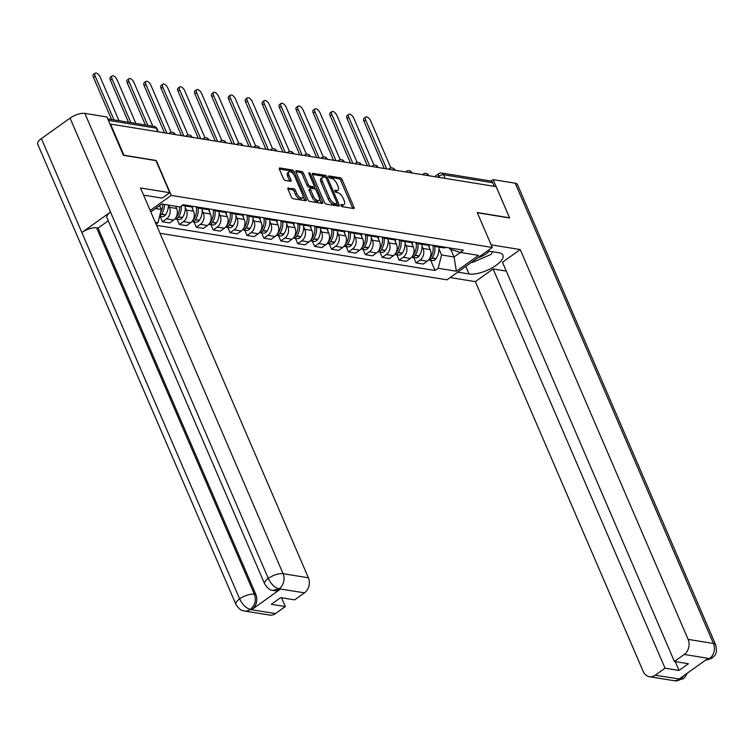 <?xml version="1.0" encoding="UTF-8"?>
<svg xmlns="http://www.w3.org/2000/svg" width="754" height="754" viewBox="0 0 754 754"><rect width="100%" height="100%" fill="white"/><g stroke="black" fill="none" stroke-linecap="round" stroke-linejoin="round"><path stroke-width="1.13" d="M341.044 205.503A1.263 0.594 54.4 0 0 342.259 206.7L353.56 208.528A1.8 0.839 54.4 0 0 353.946 208.462A1.8 0.839 54.4 0 0 353.956 207.162L342.043 179.499A1.8 0.839 54.4 0 0 340.318 177.793L329.017 175.965A1.263 0.594 54.4 0 0 328.744 176.012A1.263 0.594 54.4 0 0 328.735 176.917A1.263 0.594 54.4 0 0 329.941 178.114L331.411 178.349A5.768 2.696 54.4 0 1 336.934 183.816L337.924 186.125A5.768 2.696 54.4 0 1 337.877 190.262A5.768 2.696 54.4 0 1 336.633 190.489L335.172 190.253A1.263 0.594 54.4 0 0 334.908 190.3A1.263 0.594 54.4 0 0 334.889 191.205A1.263 0.594 54.4 0 0 336.105 192.402L337.566 192.638A5.768 2.696 54.4 0 1 343.089 198.113L344.078 200.413A5.768 2.696 54.4 0 1 344.031 204.56A5.768 2.696 54.4 0 1 342.787 204.777L341.326 204.541A1.263 0.594 54.4 0 0 341.062 204.588A1.263 0.594 54.4 0 0 341.044 205.503M288.414 187.887A1.8 0.839 54.4 0 0 288.028 187.953A1.8 0.839 54.4 0 0 288.019 189.245L291.355 197.011A1.8 0.839 54.4 0 0 293.08 198.717L305.634 200.752A1.8 0.839 54.4 0 0 306.02 200.687A1.8 0.839 54.4 0 0 306.039 199.386L294.126 171.733A1.8 0.839 54.4 0 0 292.401 170.018L279.847 167.982A1.8 0.839 54.4 0 0 279.461 168.057A1.8 0.839 54.4 0 0 279.442 169.348L283.485 178.717A1.8 0.839 54.4 0 0 285.21 180.432L290.582 181.299A1.8 0.839 54.4 0 0 290.969 181.233A1.8 0.839 54.4 0 0 290.978 179.942L288.98 175.286A4.826 2.253 54.4 0 1 289.018 171.827A4.826 2.253 54.4 0 1 294.673 176.21L302.514 194.419A4.826 2.253 54.4 0 1 302.467 197.887A4.826 2.253 54.4 0 1 296.822 193.495L295.511 190.46A1.8 0.839 54.4 0 0 293.787 188.754L287.839 188.293M171.271 195.39L156.238 160.479L123.948 155.239L110.527 124.08L496.123 186.643L509.544 217.793L477.244 212.553L492.287 247.472L171.271 195.39L150.187 210.46M324.437 202.374A1.8 0.839 54.4 0 0 326.162 204.089L338.716 206.125A1.8 0.839 54.4 0 0 339.102 206.049A1.8 0.839 54.4 0 0 339.121 204.758L327.208 177.096A1.8 0.839 54.4 0 0 325.483 175.39L312.929 173.354A1.8 0.839 54.4 0 0 312.542 173.42A1.8 0.839 54.4 0 0 312.524 174.711L324.437 202.374M322.175 203.439L309.621 201.403A1.8 0.839 54.4 0 1 307.896 199.687L295.983 172.035A1.8 0.839 54.4 0 1 296.002 170.734A1.8 0.839 54.4 0 1 296.388 170.668L301.76 171.535A1.8 0.839 54.4 0 1 303.485 173.25L308.32 184.466A1.8 0.839 54.4 0 0 310.045 186.172L313.607 186.756A1.8 0.839 54.4 0 0 313.994 186.681A1.8 0.839 54.4 0 0 314.003 185.39L308.98 173.712A1.263 0.594 54.4 0 1 308.989 172.807A1.263 0.594 54.4 0 1 310.469 173.948L322.58 202.072A1.8 0.839 54.4 0 1 322.561 203.363A1.8 0.839 54.4 0 1 322.175 203.439M160.018 233.278L446.99 279.838L492.287 247.472M445.171 178.378L443.625 174.768A3.676 2.941 99.2 0 0 441.571 173.024L490.666 180.988A3.676 2.941 99.2 0 1 492.72 182.732L443.625 174.768A3.676 1.367 156.7 0 0 438.809 176.304L437.631 177.152M494.266 186.342L492.72 182.732M439.064 246.247A8.445 6.777 99.2 0 1 435.982 246.624L443.135 247.783A8.445 6.777 -80.8 0 0 446.217 247.406M421.995 245.983L423.069 248.471A8.445 6.777 99.2 0 1 420.101 260.017L427.254 261.176A8.445 6.777 -80.8 0 0 430.223 249.64L428.225 244.993M427.254 261.176L423.23 264.06L416.076 262.901L413.776 257.566M435.982 246.624A8.445 6.777 99.2 0 1 433.173 245.286M420.101 260.017L416.076 262.901M422.165 243.504A8.445 6.777 99.2 0 1 419.073 243.881L426.227 245.041A8.445 6.777 -80.8 0 0 429.309 244.664M396.868 254.824L399.168 260.158L406.321 261.318L410.346 258.433A8.445 6.777 -80.8 0 0 413.315 246.897L411.316 242.251M419.073 243.881A8.445 6.777 99.2 0 1 416.265 242.543M405.096 243.24L406.17 245.729A8.445 6.777 99.2 0 1 403.192 257.274L399.168 260.158M405.256 240.762A8.445 6.777 99.2 0 1 402.165 241.139L409.318 242.298A8.445 6.777 -80.8 0 0 412.41 241.921M379.959 252.081L382.259 257.416L389.413 258.575L393.437 255.691A8.445 6.777 -80.8 0 0 396.416 244.145L394.417 239.508M402.165 241.139A8.445 6.777 99.2 0 1 399.356 239.8M388.187 240.498L389.262 242.986A8.445 6.777 99.2 0 1 386.284 254.532L382.259 257.416M388.348 238.019A8.445 6.777 99.2 0 1 385.256 238.396L392.41 239.555A8.445 6.777 -80.8 0 0 395.501 239.178M363.06 249.338L365.351 254.663L372.504 255.832L376.529 252.948A8.445 6.777 -80.8 0 0 379.507 241.403L377.509 236.765M385.256 238.396A8.445 6.777 99.2 0 1 382.448 237.058M371.279 237.755L372.353 240.243A8.445 6.777 99.2 0 1 369.385 251.789L365.351 254.663M371.439 235.276A8.445 6.777 99.2 0 1 368.357 235.653L375.511 236.813A8.445 6.777 -80.8 0 0 378.593 236.436M346.152 246.596L348.442 251.921L355.596 253.09L359.63 250.205A8.445 6.777 -80.8 0 0 362.599 238.66L360.601 234.023M368.357 235.653A8.445 6.777 99.2 0 1 365.549 234.315M354.371 235.012L355.445 237.501A8.445 6.777 99.2 0 1 352.476 249.046L348.442 251.921M354.531 232.534A8.445 6.777 99.2 0 1 351.449 232.911L358.602 234.07A8.445 6.777 -80.8 0 0 361.684 233.693M329.244 243.853L331.543 249.178L338.697 250.347L342.721 247.463A8.445 6.777 -80.8 0 0 345.69 235.917L343.692 231.28M351.449 232.911A8.445 6.777 99.2 0 1 348.64 231.572M337.462 232.27L338.537 234.758A8.445 6.777 99.2 0 1 335.568 246.304L331.543 249.178M337.632 229.791A8.445 6.777 99.2 0 1 334.54 230.168L341.694 231.327A8.445 6.777 -80.8 0 0 344.776 230.95M312.335 241.11L314.635 246.435L321.788 247.604L325.813 244.72A8.445 6.777 -80.8 0 0 328.782 233.174L326.784 228.537M334.54 230.168A8.445 6.777 99.2 0 1 331.732 228.83M320.563 229.527L321.628 232.015A8.445 6.777 99.2 0 1 318.659 243.561L314.635 246.435M320.723 227.048A8.445 6.777 99.2 0 1 317.632 227.425L324.786 228.585A8.445 6.777 -80.8 0 0 327.877 228.208M295.427 238.358L297.726 243.693L304.88 244.862L308.904 241.977A8.445 6.777 -80.8 0 0 311.883 230.432L309.885 225.795M317.632 227.425A8.445 6.777 99.2 0 1 314.823 226.087M303.655 226.784L304.729 229.273A8.445 6.777 99.2 0 1 301.751 240.818L297.726 243.693M303.815 224.306A8.445 6.777 99.2 0 1 300.723 224.683L307.877 225.842A8.445 6.777 -80.8 0 0 310.968 225.465M278.528 235.616L280.818 240.95L287.971 242.119L291.996 239.235A8.445 6.777 -80.8 0 0 294.974 227.689L292.976 223.052M300.723 224.683A8.445 6.777 99.2 0 1 297.915 223.344M286.746 224.042L287.821 226.53A8.445 6.777 99.2 0 1 284.852 238.076L280.818 240.95M286.906 221.563A8.445 6.777 99.2 0 1 283.824 221.94L290.978 223.099A8.445 6.777 -80.8 0 0 294.06 222.722M261.619 232.873L263.909 238.207L271.063 239.367L275.097 236.492A8.445 6.777 -80.8 0 0 278.066 224.946L276.068 220.309M283.824 221.94A8.445 6.777 99.2 0 1 281.016 220.602M269.838 221.299L270.912 223.787A8.445 6.777 99.2 0 1 267.943 235.333L263.909 238.207M269.998 218.82A8.445 6.777 99.2 0 1 266.916 219.197L274.07 220.357A8.445 6.777 -80.8 0 0 277.152 219.98M244.711 230.13L247.01 235.465L254.164 236.624L258.188 233.749A8.445 6.777 -80.8 0 0 261.157 222.204L259.159 217.567M266.916 219.197A8.445 6.777 99.2 0 1 264.107 217.859M252.929 218.556L254.004 221.045A8.445 6.777 99.2 0 1 251.035 232.59L247.01 235.465M253.099 216.078A8.445 6.777 99.2 0 1 250.008 216.455L257.161 217.614A8.445 6.777 -80.8 0 0 260.243 217.237M227.802 227.388L230.102 232.722L237.256 233.881L241.28 231.007A8.445 6.777 -80.8 0 0 244.249 219.461L242.251 214.824M250.008 216.455A8.445 6.777 99.2 0 1 247.199 215.116M236.03 215.814L237.095 218.302A8.445 6.777 99.2 0 1 234.126 229.847L230.102 232.722M236.19 213.335A8.445 6.777 99.2 0 1 233.099 213.702L240.253 214.871A8.445 6.777 -80.8 0 0 243.344 214.494M210.894 224.645L213.194 229.979L220.347 231.139L224.372 228.264A8.445 6.777 -80.8 0 0 227.35 216.718L225.352 212.081M233.099 213.702A8.445 6.777 99.2 0 1 230.29 212.374M219.122 213.071L220.196 215.559A8.445 6.777 99.2 0 1 217.218 227.105L213.194 229.979M219.282 210.592A8.445 6.777 99.2 0 1 216.191 210.96L223.344 212.128A8.445 6.777 -80.8 0 0 226.436 211.751M193.985 221.902L196.285 227.237L203.439 228.396L207.463 225.521A8.445 6.777 -80.8 0 0 210.441 213.976L208.443 209.339M216.191 210.96A8.445 6.777 99.2 0 1 213.382 209.631M202.213 210.328L203.288 212.817A8.445 6.777 99.2 0 1 200.319 224.362L196.285 227.237M202.374 207.85A8.445 6.777 99.2 0 1 199.292 208.217L206.445 209.386A8.445 6.777 -80.8 0 0 209.527 209.009M177.086 219.16L179.377 224.494L186.53 225.653L190.564 222.779A8.445 6.777 -80.8 0 0 193.533 211.233L191.535 206.596M199.292 208.217A8.445 6.777 99.2 0 1 196.483 206.888M185.305 207.586L186.379 210.074A8.445 6.777 99.2 0 1 183.41 221.619L179.377 224.494M185.465 205.097A8.445 6.777 99.2 0 1 182.383 205.474L189.537 206.643A8.445 6.777 -80.8 0 0 192.619 206.266M160.178 216.417L162.478 221.751L169.631 222.911L173.656 220.036A8.445 6.777 -80.8 0 0 176.625 208.49L175.654 206.228M168.5 205.069L169.471 207.331A8.445 6.777 99.2 0 1 166.502 218.877L162.478 221.751M150.819 211.912L161.893 203.995L180.093 206.954L183.203 204.73L463.456 250.205L460.355 252.42L449.78 249.122L449.252 247.896M438.903 248.726L441.599 254.975L454.059 257.001L460.449 252.43M450.807 249.442L454.059 257.001L456.377 271.233L438.168 268.273L441.599 254.975M460.355 252.42L478.564 255.37L456.377 271.233M156.587 225.314L435.067 270.498L438.168 268.273M155.503 208.556L161.337 209.508L157.916 222.807L156.078 224.127M157.916 222.807L155.324 222.383M161.337 209.508L159.65 205.597M430.685 260.309L435.067 270.498M341.128 205.672L341.468 205.729A5.768 2.696 54.4 0 0 342.712 205.503L344.031 204.56M337.877 190.262L336.557 191.205A5.768 2.696 54.4 0 1 335.313 191.431L334.974 191.375M352.749 208.396A1.8 0.839 54.4 0 0 352.636 208.104L340.723 180.451A1.8 0.839 54.4 0 0 338.998 178.736L328.819 177.086M325.596 177.501A1.8 0.839 54.4 0 0 324.163 176.332L312.42 174.428M337.905 205.993A1.8 0.839 54.4 0 0 337.801 205.701L336.934 203.693M336.623 203.778A1.263 0.594 54.4 0 0 336.897 203.731A1.263 0.594 54.4 0 0 336.906 202.826L326.444 178.547A1.263 0.594 54.4 0 0 325.238 177.35L323.692 177.096A5.768 2.696 54.4 0 0 322.458 177.322A5.768 2.696 54.4 0 0 322.41 181.46L329.555 198.057A5.768 2.696 54.4 0 0 335.078 203.533L336.623 203.778L335.304 204.72A1.263 0.594 54.4 0 0 335.568 204.673A1.263 0.594 54.4 0 0 335.709 204.438M322.458 177.322L321.138 178.264A5.768 2.696 54.4 0 0 321.091 182.411L322.41 181.46M335.304 204.72L333.758 204.475A5.768 2.696 54.4 0 1 328.235 198.999L321.091 182.411M295.879 171.742L300.441 172.477L301.76 171.535M313.994 186.681L312.674 187.623A1.8 0.839 54.4 0 1 312.288 187.699L308.725 187.115A1.8 0.839 54.4 0 1 307.001 185.409L302.166 174.193A1.8 0.839 54.4 0 0 300.441 172.477M314.145 186.492L315.389 189.395M319.526 198.99L321.261 203.014L322.58 202.072M313.334 196.106A4.826 2.253 54.4 0 0 318.98 200.489A4.826 2.253 54.4 0 0 319.017 197.03L316.256 190.611A1.8 0.839 54.4 0 0 314.531 188.905L310.968 188.33A1.8 0.839 54.4 0 0 310.582 188.396A1.8 0.839 54.4 0 0 310.563 189.688L313.334 196.106L312.005 197.048A4.826 2.253 54.4 0 0 317.66 201.431L318.98 200.489M309.649 189.273A1.8 0.839 54.4 0 0 309.263 189.339A1.8 0.839 54.4 0 0 309.244 190.63L310.563 189.688M312.005 197.048L309.244 190.63M302.467 197.887L301.148 198.83A4.826 2.253 54.4 0 1 295.502 194.447L294.192 191.412A1.8 0.839 54.4 0 0 292.467 189.697L287.905 188.962M289.018 171.827L287.698 172.77A4.826 2.253 54.4 0 0 287.66 176.229L288.98 175.286M289.762 181.167A1.8 0.839 54.4 0 0 289.659 180.885L287.66 176.229M293.429 174.136L292.806 172.675A1.8 0.839 54.4 0 0 291.082 170.96L279.338 169.056M304.823 200.621A1.8 0.839 54.4 0 0 304.72 200.338L303.014 196.379M390.93 167.944L370.685 120.932A4.222 1.979 54.4 0 0 365.737 117.087A4.222 1.979 54.4 0 0 365.699 120.122L363.984 121.347A4.222 1.979 -125.6 0 1 364.022 118.312L365.737 117.087M432.947 245.248A13.958 11.187 99.2 0 1 430.393 257.679L430.261 257.887A4.637 3.713 99.2 0 1 429.441 258.811M428.592 259.96A4.637 3.713 -80.8 0 0 431.995 258.17L432.127 257.962A13.958 11.187 -80.8 0 0 434.804 246.294M438.781 247.076A13.958 11.187 99.2 0 1 436.085 258.603L435.944 258.811A4.637 3.713 99.2 0 1 432.4 260.582L428.583 259.97M384.286 168.491L363.984 121.347M429.026 244.777A13.958 11.187 99.2 0 1 429.262 247.406M386.698 168.887L365.699 120.122M465.802 266.388L469.063 273.966A20.66 7.691 156.7 0 0 491.815 268.028A20.66 7.691 156.7 0 0 502.899 255.172A20.66 7.691 156.7 0 0 498.78 252.731L487.48 250.903M469.063 273.966L457.772 272.137M450.176 277.557L475.35 281.647L493.107 268.952L665.037 668.176L655.207 675.207L680.805 679.241L679.373 678.836L707.77 658.553L709.561 658.553L684.255 654.444A11.018 8.831 -80.8 0 0 688.129 639.392L713.435 643.492L515.208 183.213L493.154 179.631L509.666 217.991L477.329 212.741M506.292 271.091L493.107 268.952M675.216 661.607L679.024 670.447L688.393 663.746L674.415 661.475L502.484 262.251L520.241 249.555L688.129 639.392M491.146 244.833L520.241 249.555M475.35 281.647L643.237 671.475A11.018 8.831 -80.8 0 0 649.392 676.687A11.018 8.831 -80.8 0 0 655.207 675.207M515.208 183.213A11.291 4.204 -23.3 0 1 517.461 184.551L715.687 644.83A11.291 4.204 -23.3 0 0 713.435 643.492A11.018 8.831 99.2 0 1 709.561 658.553M491.09 181.101L493.154 179.631M674.415 661.475L684.255 654.444M679.024 670.447L665.037 668.176M683.944 675.575L680.843 679.081M687.328 673.152L684.868 677.318L683.228 678.77L680.815 679.241M715.687 644.83C718.128 655.528 713.501 656.008 711.936 658.251L709.523 658.723M264.645 583.898A11.291 4.204 -23.3 0 1 268.292 578.393C271.11 584.19 274.644 587.658 278.895 588.799L273.061 590.448C271.732 589.619 269.998 591.692 264.645 583.898L106.87 217.548A11.291 4.204 -23.3 0 1 110.518 212.044L70.065 118.114A11.291 4.204 -23.3 0 1 84.844 113.392L106.898 116.964L123.42 155.324L155.937 160.602L169.754 192.694L162.167 198.123L146.776 195.625A20.66 7.691 156.7 0 0 143.722 195.446M169.754 192.694L140.498 187.944L308.386 577.781A11.018 8.831 99.2 0 1 304.503 592.832L294.673 599.864L280.686 597.602L271.317 604.303L285.295 606.565L275.455 613.596A11.018 8.831 99.2 0 1 269.649 615.085L244.343 610.976A11.018 8.831 -80.8 0 0 250.149 609.496L275.455 613.596M244.343 610.976C243.014 610.146 241.271 612.21 235.927 604.425L37.7 144.137A11.291 4.204 -23.3 0 1 41.404 138.595L81.866 232.524A11.291 4.204 -23.3 0 1 96.587 227.849L254.362 594.199L255.823 594.435A11.018 8.831 99.2 0 1 251.94 609.496L280.337 589.204A11.018 8.831 99.2 0 1 274.522 590.684L273.061 590.448M70.065 118.114L41.404 138.595M84.844 113.392L283.08 573.671A11.291 4.204 -23.3 0 0 268.292 578.393L110.518 212.044L81.866 232.524L239.64 598.874C242.439 604.661 245.955 608.148 250.187 609.326L250.149 609.496M285.295 606.565L281.487 597.724M108.265 220.781L98.048 228.085L255.823 594.435M98.048 228.085L96.587 227.849M477.819 257.802A11.941 4.439 156.7 0 0 486.311 253.693A11.941 4.439 156.7 0 0 489.139 251.167M492.758 251.751L490.967 254.447L472.777 262.317L471.74 262.156M374.022 165.201L353.777 118.19A4.222 1.979 54.4 0 0 348.829 114.344A4.222 1.979 54.4 0 0 348.791 117.379L347.076 118.604A4.222 1.979 -125.6 0 1 347.113 115.569L348.829 114.344M416.038 242.505A13.958 11.187 99.2 0 1 413.494 254.937L413.352 255.144A4.637 3.713 99.2 0 1 412.532 256.068M421.872 244.334A13.958 11.187 99.2 0 1 419.177 255.86L419.036 256.068A4.637 3.713 99.2 0 1 415.492 257.84L411.675 257.227A4.637 3.713 -80.8 0 0 415.086 255.427L415.228 255.22A13.958 11.187 -80.8 0 0 417.895 243.551M367.377 165.748L347.076 118.604M412.118 242.034A13.958 11.187 99.2 0 1 412.363 244.664M369.79 166.144L348.791 117.379M357.123 162.459L336.868 115.447A4.222 1.979 54.4 0 0 331.92 111.601A4.222 1.979 54.4 0 0 331.883 114.636L330.167 115.862A4.222 1.979 -125.6 0 1 330.205 112.827L331.92 111.601M399.139 239.763A13.958 11.187 99.2 0 1 396.585 252.194L396.444 252.401A4.637 3.713 99.2 0 1 395.633 253.325M404.964 241.591A13.958 11.187 99.2 0 1 402.278 253.118L402.136 253.325A4.637 3.713 99.2 0 1 398.583 255.097L394.776 254.484A4.637 3.713 -80.8 0 0 398.178 252.684L398.319 252.477A13.958 11.187 -80.8 0 0 400.996 240.809M350.478 163.005L330.167 115.862M395.209 239.291A13.958 11.187 99.2 0 1 395.454 241.921M352.891 163.401L331.883 114.636M340.214 159.716L319.969 112.704A4.222 1.979 54.4 0 0 315.012 108.859A4.222 1.979 54.4 0 0 314.983 111.894L313.259 113.119A4.222 1.979 -125.6 0 1 313.296 110.084L315.012 108.859M382.231 237.02A13.958 11.187 99.2 0 1 379.677 249.451L379.535 249.659A4.637 3.713 99.2 0 1 378.725 250.582M388.056 238.848A13.958 11.187 99.2 0 1 385.369 250.375L385.228 250.582A4.637 3.713 99.2 0 1 381.675 252.354L377.867 251.732A4.637 3.713 -80.8 0 0 381.27 249.942L381.411 249.734A13.958 11.187 -80.8 0 0 384.088 238.066M333.57 160.263L313.259 113.119M378.301 236.549A13.958 11.187 99.2 0 1 378.546 239.178M335.982 160.659L314.983 111.894M323.306 156.973L303.061 109.961A4.222 1.979 54.4 0 0 298.113 106.116A4.222 1.979 54.4 0 0 298.075 109.151L296.36 110.376A4.222 1.979 -125.6 0 1 296.397 107.341L298.113 106.116M365.322 234.277A13.958 11.187 99.2 0 1 362.768 246.709L362.627 246.916A4.637 3.713 99.2 0 1 361.816 247.84M371.156 236.106A13.958 11.187 99.2 0 1 368.461 247.632L368.32 247.84A4.637 3.713 99.2 0 1 364.776 249.612L360.959 248.99A4.637 3.713 -80.8 0 0 364.361 247.199L364.502 246.992A13.958 11.187 -80.8 0 0 367.179 235.323M316.661 157.52L296.36 110.376M361.392 233.806A13.958 11.187 99.2 0 1 361.637 236.436M319.074 157.916L298.075 109.151M306.397 154.231L286.152 107.219A4.222 1.979 54.4 0 0 281.204 103.373A4.222 1.979 54.4 0 0 281.167 106.408L279.451 107.633A4.222 1.979 -125.6 0 1 279.489 104.599L281.204 103.373M348.414 231.535A13.958 11.187 99.2 0 1 345.86 243.966L345.728 244.173A4.637 3.713 99.2 0 1 344.908 245.097M354.248 233.363A13.958 11.187 99.2 0 1 351.553 244.89L351.411 245.097A4.637 3.713 99.2 0 1 347.867 246.869L344.05 246.247A4.637 3.713 -80.8 0 0 347.453 244.456L347.594 244.249A13.958 11.187 -80.8 0 0 350.271 232.581M299.753 154.777L279.451 107.633M344.493 231.063A13.958 11.187 99.2 0 1 344.729 233.693M302.166 155.173L281.167 106.408M289.489 151.488L269.244 104.476A4.222 1.979 54.4 0 0 264.296 100.631A4.222 1.979 54.4 0 0 264.258 103.666L262.543 104.891A4.222 1.979 -125.6 0 1 262.581 101.856L264.296 100.631M331.506 228.792A13.958 11.187 99.2 0 1 328.961 241.223L328.819 241.431A4.637 3.713 99.2 0 1 327.999 242.354M337.34 230.62A13.958 11.187 99.2 0 1 334.644 242.147L334.503 242.354A4.637 3.713 99.2 0 1 330.959 244.126L327.142 243.504A4.637 3.713 -80.8 0 0 330.554 241.714L330.695 241.506A13.958 11.187 -80.8 0 0 333.362 229.838M282.844 152.035L262.543 104.891M327.585 228.321A13.958 11.187 99.2 0 1 327.82 230.95M285.257 152.431L264.258 103.666M272.59 148.745L252.336 101.733A4.222 1.979 54.4 0 0 247.387 97.888A4.222 1.979 54.4 0 0 247.35 100.923L245.634 102.148A4.222 1.979 -125.6 0 1 245.672 99.113L247.387 97.888M314.607 226.049A13.958 11.187 99.2 0 1 312.052 238.481L311.911 238.688A4.637 3.713 99.2 0 1 311.1 239.612M320.431 227.878A13.958 11.187 99.2 0 1 317.745 239.404L317.604 239.612A4.637 3.713 99.2 0 1 314.05 241.384L310.243 240.762A4.637 3.713 -80.8 0 0 313.645 238.971L313.787 238.764A13.958 11.187 -80.8 0 0 316.454 227.095M265.945 149.292L245.634 102.148M310.676 225.578A13.958 11.187 99.2 0 1 310.921 228.208M268.358 149.688L247.35 100.923M255.681 146.003L235.437 98.991A4.222 1.979 54.4 0 0 230.479 95.145A4.222 1.979 54.4 0 0 230.451 98.18L228.726 99.405A4.222 1.979 -125.6 0 1 228.764 96.371L230.479 95.145M297.698 223.307A13.958 11.187 99.2 0 1 295.144 235.738L295.002 235.945A4.637 3.713 99.2 0 1 294.192 236.869M303.523 225.135A13.958 11.187 99.2 0 1 300.837 236.662L300.695 236.869A4.637 3.713 99.2 0 1 297.142 238.641L293.334 238.019A4.637 3.713 -80.8 0 0 296.737 236.228L296.878 236.021A13.958 11.187 -80.8 0 0 299.555 224.353M249.037 146.549L228.726 99.405M293.768 222.826A13.958 11.187 99.2 0 1 294.013 225.465M251.45 146.945L230.451 98.18M238.773 143.26L218.528 96.248A4.222 1.979 54.4 0 0 213.58 92.403A4.222 1.979 54.4 0 0 213.542 95.438L211.827 96.663A4.222 1.979 -125.6 0 1 211.865 93.628L213.58 92.403M280.79 220.564A13.958 11.187 99.2 0 1 278.235 232.995L278.094 233.203A4.637 3.713 99.2 0 1 277.284 234.126M286.624 222.392A13.958 11.187 99.2 0 1 283.928 233.919L283.787 234.126A4.637 3.713 99.2 0 1 280.243 235.898L276.426 235.276A4.637 3.713 -80.8 0 0 279.828 233.486L279.97 233.278A13.958 11.187 -80.8 0 0 282.646 221.61M232.128 143.807L211.827 96.663M276.859 220.083A13.958 11.187 99.2 0 1 277.104 222.722M234.541 144.203L213.542 95.438M221.864 140.517L201.62 93.505A4.222 1.979 54.4 0 0 196.671 89.66A4.222 1.979 54.4 0 0 196.634 92.695L194.918 93.92A4.222 1.979 -125.6 0 1 194.956 90.885L196.671 89.66M263.881 217.821A13.958 11.187 99.2 0 1 261.327 230.253L261.195 230.46A4.637 3.713 99.2 0 1 260.375 231.384M269.715 219.65A13.958 11.187 99.2 0 1 267.02 231.176L266.878 231.384A4.637 3.713 99.2 0 1 263.334 233.156L259.517 232.534A4.637 3.713 -80.8 0 0 262.92 230.743L263.061 230.535A13.958 11.187 -80.8 0 0 265.738 218.867M215.22 141.064L194.918 93.92M259.96 217.34A13.958 11.187 99.2 0 1 260.196 219.98M217.633 141.46L196.634 92.695M204.956 137.775L184.711 90.763A4.222 1.979 54.4 0 0 179.763 86.917A4.222 1.979 54.4 0 0 179.725 89.952L178.01 91.177A4.222 1.979 -125.6 0 1 178.048 88.143L179.763 86.917M246.973 215.078A13.958 11.187 99.2 0 1 244.428 227.51L244.287 227.717A4.637 3.713 99.2 0 1 243.467 228.641M252.807 216.907A13.958 11.187 99.2 0 1 250.111 228.434L249.97 228.641A4.637 3.713 99.2 0 1 246.426 230.413L242.609 229.791A4.637 3.713 -80.8 0 0 246.021 228L246.162 227.793A13.958 11.187 -80.8 0 0 248.829 216.125M198.311 138.321L178.01 91.177M243.052 214.598A13.958 11.187 99.2 0 1 243.288 217.237M200.724 138.717L179.725 89.952M188.057 135.032L167.803 88.02A4.222 1.979 54.4 0 0 162.855 84.175A4.222 1.979 54.4 0 0 162.817 87.21L161.102 88.435A4.222 1.979 -125.6 0 1 161.139 85.4L162.855 84.175M230.074 212.336A13.958 11.187 99.2 0 1 227.519 224.767L227.378 224.975A4.637 3.713 99.2 0 1 226.568 225.898M235.898 214.164A13.958 11.187 99.2 0 1 233.212 225.691L233.071 225.898A4.637 3.713 99.2 0 1 229.518 227.67L225.71 227.048A4.637 3.713 -80.8 0 0 229.112 225.257L229.254 225.05A13.958 11.187 -80.8 0 0 231.921 213.382M181.412 135.579L161.102 88.435M226.143 211.855A13.958 11.187 99.2 0 1 226.388 214.494M183.825 135.974L162.817 87.21M171.149 132.289L150.904 85.277A4.222 1.979 54.4 0 0 145.946 81.432A4.222 1.979 54.4 0 0 145.918 84.467L144.193 85.692A4.222 1.979 -125.6 0 1 144.231 82.657L145.946 81.432M213.165 209.593A13.958 11.187 99.2 0 1 210.611 222.025L210.47 222.232A4.637 3.713 99.2 0 1 209.659 223.156M218.99 211.422A13.958 11.187 99.2 0 1 216.304 222.948L216.162 223.156A4.637 3.713 99.2 0 1 212.609 224.928L208.801 224.306A4.637 3.713 -80.8 0 0 212.204 222.515L212.345 222.307A13.958 11.187 -80.8 0 0 215.022 210.639M164.504 132.836L144.193 85.692M209.235 209.112A13.958 11.187 99.2 0 1 209.48 211.751M166.917 133.232L145.918 84.467M152.789 126.172L133.995 82.535A4.222 1.979 54.4 0 0 129.047 78.689A4.222 1.979 54.4 0 0 129.009 81.724L127.294 82.949A4.222 1.979 -125.6 0 1 127.332 79.915L129.047 78.689M196.257 206.85A13.958 11.187 99.2 0 1 193.703 219.282L193.561 219.489A4.637 3.713 99.2 0 1 192.751 220.413M202.091 208.679A13.958 11.187 99.2 0 1 199.395 220.206L199.254 220.413A4.637 3.713 99.2 0 1 195.71 222.185L191.893 221.563A4.637 3.713 -80.8 0 0 195.295 219.772L195.437 219.565A13.958 11.187 -80.8 0 0 198.113 207.897M145.39 124.975L127.294 82.949M192.327 206.37A13.958 11.187 99.2 0 1 192.572 209.009M147.803 125.371L129.009 81.724M135.88 123.43L117.087 79.792A4.222 1.979 54.4 0 0 112.139 75.947A4.222 1.979 54.4 0 0 112.101 78.981L110.386 80.207A4.222 1.979 -125.6 0 1 110.423 77.172L112.139 75.947M179.622 206.879A13.958 11.187 99.2 0 1 176.794 216.539L176.662 216.747A4.637 3.713 99.2 0 1 175.842 217.67M185.182 205.936A13.958 11.187 99.2 0 1 182.487 217.463L182.345 217.67A4.637 3.713 99.2 0 1 178.802 219.442L174.985 218.82A4.637 3.713 -80.8 0 0 178.387 217.029L178.528 216.822A13.958 11.187 -80.8 0 0 181.309 206.087M128.482 122.233L110.386 80.207M130.894 122.629L112.101 78.981M118.972 120.687L100.178 77.049A4.222 1.979 54.4 0 0 95.23 73.204A4.222 1.979 54.4 0 0 95.192 76.239L93.477 77.464A4.222 1.979 -125.6 0 1 93.515 74.429L95.23 73.204M159.716 215.814A4.637 3.713 -80.8 0 0 161.488 214.287L161.629 214.079A13.958 11.187 -80.8 0 0 164.447 204.409M168.406 205.05A13.958 11.187 99.2 0 1 165.578 214.72L165.437 214.928A4.637 3.713 99.2 0 1 161.893 216.7L159.584 216.323M111.573 119.49L93.477 77.464M162.713 204.136A13.958 11.187 99.2 0 1 160.47 212.864M113.995 119.886L95.192 76.239M439.299 177.416L438.809 176.304A3.676 1.715 54.4 0 1 438.847 173.665L434.643 176.662M183.41 221.619L190.564 222.779M200.319 224.362L207.463 225.521M217.218 227.105L224.372 228.264M234.126 229.847L241.28 231.007M251.035 232.59L258.188 233.749M267.943 235.333L275.097 236.492M284.852 238.076L291.996 239.235M301.751 240.818L308.904 241.977M318.659 243.561L325.813 244.72M335.568 246.304L342.721 247.463M352.476 249.046L359.63 250.205M369.385 251.789L376.529 252.948M386.284 254.532L393.437 255.691M403.192 257.274L410.346 258.433M166.502 218.877L173.656 220.036M169.471 207.331L176.625 208.49M186.379 210.074L193.533 211.233M203.288 212.817L210.441 213.976M220.196 215.559L227.35 216.718M237.095 218.302L244.249 219.461M254.004 221.045L261.157 222.204M270.912 223.787L278.066 224.946M287.821 226.53L294.974 227.689M304.729 229.273L311.883 230.432M321.628 232.015L328.782 233.174M338.537 234.758L345.69 235.917M355.445 237.501L362.599 238.66M372.353 240.243L379.507 241.403M389.262 242.986L396.416 244.145M406.17 245.729L413.315 246.897M423.069 248.471L430.223 249.64M428.856 175.729L428.8 175.588A3.676 1.367 156.7 0 0 426.283 175.305M422.9 174.758A3.676 1.715 -125.6 0 1 423.286 174.051L422.41 174.683M411.948 172.986L411.891 172.845A3.676 1.367 156.7 0 0 409.375 172.562M395.039 170.244L394.983 170.102A3.676 1.367 156.7 0 0 392.466 169.82M378.131 167.501L378.074 167.36A3.676 1.367 156.7 0 0 375.558 167.077M361.232 164.758L361.166 164.617A3.676 1.367 156.7 0 0 358.659 164.334M344.324 162.016L344.267 161.874A3.676 1.367 156.7 0 0 341.751 161.592M327.415 159.264L327.359 159.132A3.676 1.367 156.7 0 0 324.842 158.849M310.507 156.521L310.45 156.389A3.676 1.367 156.7 0 0 307.934 156.106M293.598 153.778L293.542 153.646A3.676 1.367 156.7 0 0 291.025 153.364M276.699 151.036L276.633 150.904A3.676 1.367 156.7 0 0 274.126 150.621M259.791 148.293L259.734 148.161A3.676 1.367 156.7 0 0 257.218 147.878M242.882 145.55L242.826 145.418A3.676 1.367 156.7 0 0 240.309 145.136M225.974 142.808L225.917 142.676A3.676 1.367 156.7 0 0 223.401 142.393M209.065 140.065L209.009 139.933A3.676 1.367 156.7 0 0 206.492 139.65M192.166 137.322L192.1 137.19A3.676 1.367 156.7 0 0 189.593 136.908M175.258 134.58L175.201 134.448A3.676 1.367 156.7 0 0 172.685 134.165M405.991 172.016A3.676 1.715 -125.6 0 1 406.378 171.309L405.501 171.94M389.083 169.273A3.676 1.715 -125.6 0 1 389.469 168.566L388.593 169.198M372.174 166.53A3.676 1.715 -125.6 0 1 372.57 165.823L371.694 166.455M355.266 163.788A3.676 1.715 -125.6 0 1 355.662 163.081L354.785 163.712M338.367 161.045A3.676 1.715 -125.6 0 1 338.753 160.338L337.877 160.97M321.458 158.302A3.676 1.715 -125.6 0 1 321.845 157.595L320.968 158.227M304.55 155.56A3.676 1.715 -125.6 0 1 304.936 154.853L304.06 155.484M287.642 152.817A3.676 1.715 -125.6 0 1 288.037 152.11L287.161 152.732M270.733 150.074A3.676 1.715 -125.6 0 1 271.129 149.367L270.252 149.989M253.834 147.332A3.676 1.715 -125.6 0 1 254.221 146.625L253.344 147.247M236.926 144.589A3.676 1.715 -125.6 0 1 237.312 143.882L236.436 144.504M220.017 141.846A3.676 1.715 -125.6 0 1 220.404 141.139L219.527 141.761M203.109 139.104A3.676 1.715 -125.6 0 1 203.505 138.397L202.628 139.019M186.2 136.361A3.676 1.715 -125.6 0 1 186.596 135.654L185.72 136.276M169.301 133.618A3.676 1.715 -125.6 0 1 169.688 132.911L168.811 133.533M157.765 131.743L156.21 128.133L108.369 120.376M158.349 131.837L156.945 128.566A3.676 1.367 156.7 0 0 156.21 128.133A3.676 2.941 99.2 0 0 154.155 126.399L107.718 118.868M341.468 205.729L342.787 204.777M335.313 191.431L336.633 190.489M338.998 178.736L340.318 177.793M340.723 180.451L342.043 179.499M352.636 208.104L353.956 207.162M312.354 173.759L312.929 173.354M324.163 176.332L325.483 175.39M326.058 177.916L327.208 177.096M337.801 205.701L339.121 204.758M328.235 198.999L329.555 198.057M333.758 204.475L335.078 203.533M295.813 171.083L296.388 170.668M302.166 174.193L303.485 173.25M307.001 185.409L308.32 184.466M308.725 187.115L310.045 186.172M312.288 187.699L313.607 186.756M309.404 174.711L310.469 173.948M292.467 189.697L293.787 188.754M294.192 191.412L295.511 190.46M295.502 194.447L296.822 193.495M289.659 180.885L290.978 179.942M279.272 168.396L279.847 167.982M291.082 170.96L292.401 170.018M292.806 172.675L294.126 171.733M304.72 200.338L306.039 199.386M431.995 258.17L435.944 258.811M432.127 257.962L436.085 258.603M683.228 678.77L674.698 680.796A11.018 8.831 -80.8 0 0 680.513 679.316M705.282 660.325L709.231 658.789M251.94 609.496L250.187 609.326M304.503 592.832L278.905 588.808M278.867 588.968L280.337 589.204M279.197 588.733A11.018 8.831 99.2 0 0 283.08 573.671L308.386 577.781M235.927 604.425A11.291 4.204 -23.3 0 1 239.64 598.874A11.291 4.204 -23.3 0 1 254.362 594.199C256.407 600.127 255.116 605.151 250.479 609.26M415.086 255.427L419.036 256.068M415.228 255.22L419.177 255.86M398.178 252.684L402.136 253.325M398.319 252.477L402.278 253.118M381.27 249.942L385.228 250.582M381.411 249.734L385.369 250.375M364.361 247.199L368.32 247.84M364.502 246.992L368.461 247.632M347.453 244.456L351.411 245.097M347.594 244.249L351.553 244.89M330.554 241.714L334.503 242.354M330.695 241.506L334.644 242.147M313.645 238.971L317.604 239.612M313.787 238.764L317.745 239.404M296.737 236.228L300.695 236.869M296.878 236.021L300.837 236.662M279.828 233.486L283.787 234.126M279.97 233.278L283.928 233.919M262.92 230.743L266.878 231.384M263.061 230.535L267.02 231.176M246.021 228L249.97 228.641M246.162 227.793L250.111 228.434M229.112 225.257L233.071 225.898M229.254 225.05L233.212 225.691M212.204 222.515L216.162 223.156M212.345 222.307L216.304 222.948M195.295 219.772L199.254 220.413M195.437 219.565L199.395 220.206M178.387 217.029L182.345 217.67M178.528 216.822L182.487 217.463M161.488 214.287L165.437 214.928M161.629 214.079L165.578 214.72M428.8 175.588A3.676 3.676 0 0 0 423.286 174.051M411.891 172.845A3.676 3.676 0 0 0 406.378 171.309M394.983 170.102A3.676 3.676 0 0 0 389.469 168.566M378.074 167.36A3.676 3.676 0 0 0 372.57 165.823M361.166 164.617A3.676 3.676 0 0 0 355.662 163.081M344.267 161.874A3.676 3.676 0 0 0 338.753 160.338M327.359 159.132A3.676 3.676 0 0 0 321.845 157.595M310.45 156.389A3.676 3.676 0 0 0 304.936 154.853M293.542 153.646A3.676 3.676 0 0 0 288.037 152.11M276.633 150.904A3.676 3.676 0 0 0 271.129 149.367M259.734 148.161A3.676 3.676 0 0 0 254.221 146.625M242.826 145.418A3.676 3.676 0 0 0 237.312 143.882M225.917 142.676A3.676 3.676 0 0 0 220.404 141.139M209.009 139.933A3.676 3.676 0 0 0 203.505 138.397M192.1 137.19A3.676 3.676 0 0 0 186.596 135.654M175.201 134.448A3.676 3.676 0 0 0 169.688 132.911M156.945 128.566A3.676 3.676 0 0 0 154.155 126.399M441.571 173.024A3.676 3.676 0 0 0 438.847 173.665M335.568 204.673L336.897 203.731M309.263 189.339L310.582 188.396M649.392 676.687L674.698 680.796M711.917 658.27L705.16 660.41"/></g></svg>
